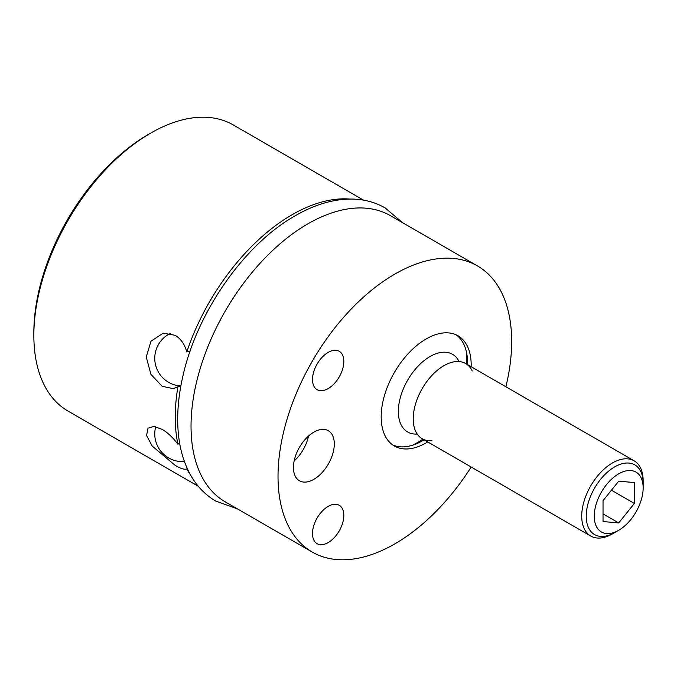<?xml version="1.0" encoding="UTF-8"?>
<svg xmlns="http://www.w3.org/2000/svg" width="677" height="677" viewBox="0 0 677 677"><rect width="100%" height="100%" fill="white"/><g stroke="black" fill="none" stroke-linecap="round" stroke-linejoin="round"><path stroke-width="1.02" d="M198.302 486.281L68.064 411.091A165.213 95.381 -60 0 1 33.85 335.462L33.85 332.568A161.668 93.341 -60 0 1 148.161 134.571L150.666 133.124A165.213 95.381 -60 0 1 233.277 124.94L363.507 200.13M33.85 335.462A165.213 95.381 -60 0 1 150.666 133.124A165.213 95.381 -60 0 1 150.675 133.124L148.161 134.571M505.888 386.762A165.213 95.381 120 0 0 477.446 265.909A165.213 95.381 120 0 0 394.843 274.092A165.213 95.381 120 0 0 286.913 419.672A165.213 95.381 120 0 0 312.241 552.06A165.213 95.381 120 0 0 394.843 543.876A165.213 95.381 120 0 0 471.184 467.02M477.446 265.909L390.46 215.684A165.213 95.381 120 0 0 307.857 223.867A165.213 95.381 120 0 0 199.927 369.456A165.213 95.381 120 0 0 225.246 501.843L312.241 552.06M349.865 199.046A165.213 95.381 120 0 0 292.058 214.753A165.213 95.381 120 0 0 186.793 351.922C184.652 344.238 180.776 338.703 175.174 335.31L163.242 333.152L150.996 341.183L146.24 356.982L150.92 374.373L162.192 386.322L173.219 388.632L177.924 386.804A165.213 95.381 120 0 0 177.924 444.281C173.092 437.731 167.854 432.755 162.192 429.345L153.857 426.434L148.001 428.16L146.57 435.548L152.249 446.118L175.174 465.37C180.776 468.636 184.652 469.821 186.793 468.916A165.213 95.381 120 0 0 190.542 475M186.793 351.922L190.034 351.338M177.924 386.804L180.801 386.288M186.793 468.916L187.241 468.484M177.924 444.281L179.557 442.682M312.495 533.527A22.155 12.795 -60 0 1 322.159 511.228A22.155 12.795 -60 0 1 339.236 505.296A22.155 12.795 -60 0 1 343.831 515.442A22.155 12.795 -60 0 1 334.159 537.741A22.155 12.795 -60 0 1 317.081 543.673A22.155 12.795 -60 0 1 312.495 533.527M312.495 379.535A22.155 12.795 -60 0 1 322.159 357.236A22.155 12.795 -60 0 1 339.236 351.295A22.155 12.795 -60 0 1 343.831 361.442A22.155 12.795 -60 0 1 334.159 383.741A22.155 12.795 -60 0 1 317.081 389.673A22.155 12.795 -60 0 1 312.495 379.535M293.437 467.528A28.891 16.68 -60 0 1 306.055 438.451A28.891 16.68 -60 0 1 328.32 430.707A28.891 16.68 -60 0 1 334.303 443.943A28.891 16.68 -60 0 1 321.685 473.02A28.891 16.68 -60 0 1 299.42 480.755A28.891 16.68 -60 0 1 293.437 467.528M427.72 441.929A63.638 36.744 -60 0 1 426.18 442.851A63.638 36.744 -60 0 1 394.361 446.008A63.638 36.744 -60 0 1 384.604 395.013A63.638 36.744 -60 0 1 426.18 338.932A63.638 36.744 -60 0 1 457.999 335.784A63.638 36.744 -60 0 1 471.15 366.714M308.517 436.056A28.891 16.68 -60 0 1 294.148 460.944M424.081 439.83A63.638 36.744 120 0 1 422.541 440.752A63.638 36.744 -60 0 1 392.592 444.865M467.511 364.607A63.638 36.744 120 0 0 456.129 334.819M417.21 434.05A44.86 25.904 -60 0 1 398.347 411.455A44.86 25.904 -60 0 1 423.497 361.103A44.86 25.904 -60 0 1 459.074 361.543M590.725 536.04L422.211 438.747A43.43 25.074 -60 0 1 413.215 418.868A43.43 25.074 -60 0 1 432.171 375.16A43.43 25.074 -60 0 1 465.641 363.532L634.154 460.817A43.43 25.074 120 0 0 600.685 472.453A43.43 25.074 120 0 0 581.729 516.162A43.43 25.074 120 0 0 590.725 536.04A43.43 25.074 120 0 0 612.44 533.891L618.71 530.269A34.569 19.955 120 0 0 643.15 487.939L643.15 480.704A43.43 25.074 120 0 0 634.154 460.817M643.15 487.939A34.569 19.955 120 0 0 618.71 473.824A34.569 19.955 120 0 0 594.262 516.162A34.569 19.955 120 0 0 618.71 530.269M634.374 503.451L634.374 482.557L618.71 481.161L603.038 500.65L603.038 521.544L618.71 522.94L634.374 503.451L611.433 490.207M618.71 522.94L603.038 513.894M431.977 440.702A43.43 25.074 -60 0 1 413.215 418.868A43.43 25.074 -60 0 1 437.833 369.904A43.43 25.074 -60 0 1 472.216 371.004M643.15 483.31A40.239 23.23 120 0 0 634.814 464.887A40.239 23.23 120 0 0 603.808 475.669A40.239 23.23 120 0 0 586.24 516.162A40.239 23.23 120 0 0 594.575 534.585A40.239 23.23 120 0 0 616.781 531.301M155.718 426.713A27.706 27.706 0 0 0 184.423 461.553M237.407 508.859L215.819 501.098C205.91 495.327 197.845 487.237 191.616 476.845C182.79 461.841 178.161 443.79 177.729 422.676C177.425 407.478 179.253 391.518 183.196 374.804C197.659 311.251 244.651 244.211 295.231 215.751C314.881 204.395 333.956 198.835 352.446 199.063C364.395 199.326 375.278 202.271 385.103 207.89L402.612 222.708M170.426 333.38A27.706 27.706 0 0 0 180.852 385.992M466.351 363.938A98.563 98.563 0 0 0 466.436 351.998M412.623 445.204A98.563 98.563 0 0 0 422.922 439.161"/></g></svg>
